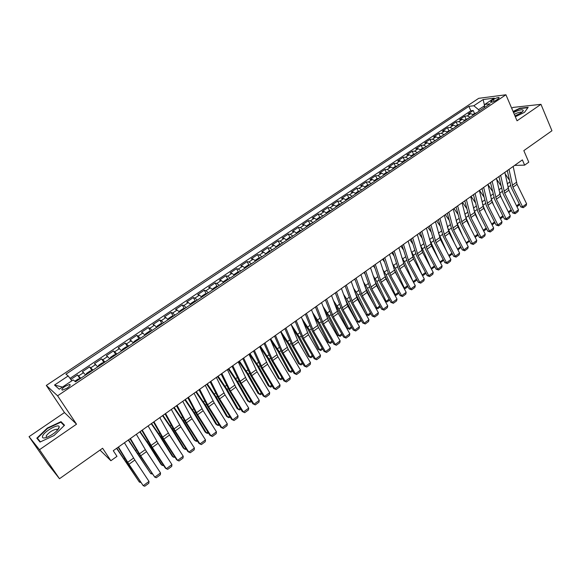 <?xml version="1.0" encoding="UTF-8"?>
<svg xmlns="http://www.w3.org/2000/svg" width="581" height="581" viewBox="0 0 581 581"><rect width="100%" height="100%" fill="white"/><g stroke="black" fill="none" stroke-linecap="round" stroke-linejoin="round"><path stroke-width="0.87" d="M67.062 388.166C69.989 386.016 70.831 384.767 69.604 384.404L64.963 386.38C62.036 388.522 61.187 389.778 62.421 390.149L67.062 388.166M29.05 436.672L48.223 464.422L59.487 478.722L39.472 449.716L76.525 424.195L57.584 395.799L46.313 385.428L64.469 412.568L29.05 436.672L39.472 449.716M57.584 395.799L505.928 94.768L478.715 98.327L46.313 385.428M505.928 94.768L517.046 120.797L540.969 104.326L512.95 107.434L511.701 108.284M540.969 104.326L551.95 130.754L523.83 150.624L528.783 162.172L524.636 165.135L522.377 159.891L113.266 450.703L116.992 456.354L110.877 460.726L102.612 448.249L59.487 478.722M473.522 114.885L470.697 113.629L468.112 113.912L473.203 110.513L474.481 113.411M470.109 117.18L467.284 115.917L464.706 116.185L466.006 119.09M464.706 116.185L459.578 119.613L462.135 119.359L464.953 120.637M456.31 126.433L453.507 125.133L450.965 125.373L456.143 121.916L457.45 124.828M447.588 132.286L444.792 130.965L442.279 131.175L447.501 127.689L448.83 130.609M438.786 138.184L436.011 136.84L433.52 137.029L438.786 133.514L440.129 136.433M429.911 144.139L427.144 142.766L424.682 142.933L429.998 139.389L431.349 142.316M420.956 150.145L418.204 148.751L415.771 148.896L421.123 145.315L422.496 148.249L420.397 149.658M411.922 156.202L409.184 154.786L406.773 154.902L412.176 151.292L413.57 154.248M402.807 162.317L400.084 160.872L397.702 160.966L403.156 157.32L404.572 160.298M393.606 168.483L390.897 167.016L388.544 167.088L394.049 163.406L395.487 166.398M384.332 174.707L381.637 173.218L379.306 173.261L384.862 169.55L386.321 172.557M374.963 180.981L372.29 179.471L369.988 179.485L375.595 175.745L377.076 178.774M365.514 187.322L362.856 185.782L360.583 185.767L366.241 181.991L367.744 185.041M355.979 193.713L353.335 192.151L351.098 192.115L356.799 188.302L358.332 191.367M346.356 200.169L343.727 198.571L341.526 198.513L347.278 194.664L348.832 197.751M336.646 206.676L334.039 205.057L331.86 204.97L337.67 201.084L339.253 204.192M326.849 213.249L324.256 211.607L322.106 211.484L327.974 207.57L329.58 210.7M316.957 219.887L314.379 218.209L312.266 218.064L318.185 214.106L319.819 217.258M306.971 226.583L304.415 224.876L302.338 224.702L308.308 220.707L309.971 223.881M296.891 233.337L294.356 231.608L292.308 231.398L298.336 227.374L300.028 230.57M286.724 240.164L284.196 238.399L282.192 238.159L288.278 234.099L289.999 237.317M276.447 247.048L273.949 245.262L271.981 244.986L278.117 240.883L279.868 244.129M266.083 253.999L263.6 252.183L261.668 251.878L267.863 247.738L269.649 251.007M255.618 261.022L253.156 259.17L251.261 258.835L257.514 254.652L259.329 257.949M245.051 268.102L242.611 266.221L240.752 265.858L247.07 261.632L248.915 264.958M234.383 275.256L231.964 273.346L230.141 272.947L236.518 268.683L238.406 272.031M223.605 282.482L221.216 280.543L219.429 280.1L225.871 275.801L227.788 279.178M212.733 289.781L210.358 287.806L208.615 287.326L215.123 282.983L217.076 286.389M201.745 297.145L199.399 295.133L197.7 294.625L204.265 290.239L206.255 293.674M190.655 304.582L188.331 302.541L186.675 301.997L193.299 297.566L195.332 301.031M179.449 312.099L177.154 310.022L175.542 309.433L182.231 304.96L184.308 308.46M168.141 319.681L165.861 317.567L164.292 316.95L171.054 312.433L173.167 315.962M156.71 327.343L154.459 325.2L152.941 324.539L159.768 319.978L161.925 323.544M145.17 335.084L141.466 332.201L148.366 327.597L150.566 331.199M133.514 342.906L129.883 339.943L136.847 335.288L139.099 338.926M121.734 350.801L118.183 347.765L125.22 343.066L127.515 346.741M109.838 358.775L106.367 355.659L113.469 350.917L115.822 354.628M97.819 366.836L94.427 363.641L101.602 358.847L104.006 362.602M85.676 374.977L82.364 371.702L89.619 366.858L92.074 370.663L90.164 370.976L86.533 373.409L86.003 374.723M493.371 99.576L491.482 100.84L490.531 102.329C491.947 102.35 493.814 101.66 496.138 100.259L498.033 98.988L498.977 97.506C497.561 97.492 495.687 98.174 493.371 99.576L494.14 101.363M484.554 105.793L478.577 109.678L473.827 105.749L468.874 106.345L65.951 374.179L68.173 375.951L54.52 385.043L59.24 389.219L73.148 379.916L75.508 381.797L490.073 103.796L484.859 104.42L484.104 107.797M473.827 105.749L483.138 99.547L494.278 98.116L484.859 104.42M473.203 110.513L470.835 110.782L70.025 378.369M80.788 378.26L77.505 374.948L70.824 379.415M89.619 366.858L92.982 370.082M101.602 358.847L105.045 361.992M113.469 350.917L116.992 353.982M125.22 343.066L128.815 346.051M136.847 335.288L140.522 338.2M148.366 327.597L149.869 328.272L152.106 330.429M159.768 319.978L161.315 320.61L163.581 322.738M171.054 312.433L172.651 313.028L174.939 315.12M182.231 304.96L183.872 305.526L186.189 307.581M193.299 297.566L194.984 298.089L197.322 300.108M204.265 290.239L205.986 290.725L208.347 292.715M215.123 282.983L216.887 283.434L219.269 285.394M225.871 275.801L227.679 276.215L230.083 278.139M236.518 268.683L238.363 269.068L240.795 270.957M247.07 261.632L248.951 261.98L251.399 263.847M257.514 254.652L259.438 254.972L261.908 256.802M267.863 247.738L269.824 248.022L272.315 249.823M278.117 240.883L280.115 241.137L282.627 242.909M288.278 234.099L290.304 234.317L292.839 236.06M298.336 227.374L300.399 227.563L302.948 229.277M308.308 220.707L310.407 220.867L312.97 222.552M318.185 214.106L320.313 214.244L322.905 215.9M327.974 207.57L330.131 207.671L332.739 209.298M337.67 201.084L339.863 201.164L342.485 202.762M347.278 194.664L349.501 194.715L352.144 196.291M356.799 188.302L359.058 188.324L361.716 189.871M366.241 181.991L368.521 181.984L371.194 183.509M375.595 175.745L377.904 175.709L380.591 177.205M384.862 169.55L387.207 169.492L389.909 170.967M394.049 163.406L396.416 163.326L399.132 164.772M403.156 157.32L405.553 157.211L408.283 158.642M412.176 151.292L414.602 151.162L417.347 152.556M421.123 145.315L423.578 145.156L426.338 146.535M429.998 139.389L432.475 139.208L435.242 140.558M438.786 133.514L441.291 133.303L444.073 134.639M447.501 127.689L450.028 127.457L452.824 128.771M456.143 121.916L458.692 121.661L461.503 122.947M479.194 111.087L478.577 109.678M99.997 450.101L110.877 460.726M514.635 165.396L524.636 165.135M484.576 105.698L483.138 99.547M470.835 110.782L468.874 106.345M77.505 374.948L80.011 378.783M68.173 375.951L71.87 380.773M54.52 385.043L62.45 387.077M515.318 116.752L524.527 112.307L528.187 107.311L519.777 108.226L513.067 111.472M76.525 424.195L64.469 412.568M40.016 442.054L54.055 435.51L64.535 425.241L61.005 421.653L47.33 428.052L36.821 438.176L40.016 442.054M58.253 429.199L57.759 429.432M57.403 429.599L56.996 429.787M62.516 423.905L61.005 421.653M513.176 166.435L517.046 184.293L526.618 203.808L522.559 206.785L523.27 207.678L520.772 206.909L511.171 187.423L507.293 170.618M520.772 206.909L522.559 206.785L512.943 187.249L509.014 169.391M526.618 203.808L526.11 205.594L523.27 207.678M509.232 191.04L508.121 188.186M472.97 114.428L477.008 112.554M509.181 179.812L505.136 173.821M519.298 203.916L518.68 205.427L516.959 206.691M516.538 205.834L519.261 203.844M514.977 115.96L521.07 112.881L523.314 110.724C523.023 109.003 519.755 109.613 513.524 112.554M521.636 112.474L521.295 112.169C519.704 111.98 517.373 112.714 514.301 114.37M513.183 111.763L519.748 108.589L527.904 107.703L524.527 112.307M58.892 428.175L59.218 426.977C59.451 423.084 45.049 430.724 42.725 435.721C41.73 438.081 43.161 438.597 47.032 437.268C52.61 434.762 56.568 431.734 58.892 428.175M57.461 430.172L56.597 429.206C52.551 429.991 49.087 432.213 46.197 435.888L46.611 437.42M40.43 441.865L37.409 438.205L47.584 428.393L60.838 422.191L64.171 425.597M40.045 442.039L37.409 438.205M504.838 172.361L508.825 190.219L518.484 209.785L514.396 212.791L515.122 213.677L512.616 212.893L502.928 193.364L498.941 176.551M512.616 212.893L514.396 212.791L504.686 193.204L500.64 175.346M518.484 209.785L517.983 211.571L515.122 213.677M496.421 178.338L500.539 196.204L510.285 215.812L506.16 218.841L506.908 219.727L504.402 218.928L494.62 199.356L490.517 182.543M504.402 218.928L506.16 218.841L496.363 199.21L492.187 181.352M510.285 215.812L509.791 217.599L506.908 219.727M487.938 184.373L492.172 202.239L502.02 221.891L497.859 224.949L498.621 225.827L496.109 225.021L486.239 205.398L482.019 188.578M496.109 225.021L497.859 224.949L487.967 205.275L483.668 187.409M502.02 221.891L501.526 223.685L498.621 225.827M479.376 190.459L483.741 208.318L493.676 228.021L489.485 231.107L490.262 231.979L487.75 231.158L477.785 211.491L473.45 194.671M487.75 231.158L489.485 231.107L479.499 211.382L475.069 193.517M493.676 228.021L493.196 229.815L490.262 231.979M501.519 198.179L499.675 193.502M464.393 120.173L468.489 118.263M500.829 185.455L496.61 179.202M511.171 209.966L510.612 211.346L508.745 212.711M508.324 211.854L511.098 209.821M493.77 205.42L491.148 198.876M455.751 125.968L459.905 124.022M492.397 191.134L487.989 184.605M502.972 216.067L502.471 217.309L500.459 218.783M500.03 217.926L502.863 215.856M485.992 212.784L482.564 204.389M447.029 131.814L451.241 129.832M483.893 196.85L479.507 190.365M494.707 222.225L494.271 223.322L492.107 224.905M491.671 224.048L494.562 221.935M478.185 220.264L473.914 210.01M438.234 137.704L442.497 135.693M475.302 202.602L471.075 196.356M486.37 228.435L485.992 229.386L483.682 231.085M483.247 230.221L486.188 228.064M470.748 196.596L475.236 214.454L485.266 234.201L481.032 237.317L481.831 238.181L479.325 237.353L469.259 217.635L464.8 200.823M479.325 237.353L481.032 237.317L470.959 217.548L466.398 199.682M485.266 234.201L484.786 236.002L481.831 238.181M470.356 227.875L465.185 215.718M429.352 143.66L433.68 141.604M466.63 208.39L462.57 202.406M477.967 234.695L477.647 235.501L475.185 237.309M474.742 236.452L477.742 234.252M462.033 202.784L466.659 220.649L476.783 240.44L472.513 243.584L473.326 244.441L470.821 243.599L460.66 223.838L456.078 207.018M470.821 243.599L472.513 243.584L462.338 223.765L457.654 205.899M476.783 240.44L476.311 242.241L473.326 244.441M462.498 235.61L456.383 221.499M422.503 148.249L424.791 147.567M457.872 214.215L454.001 208.499M469.492 241.013L466.608 243.599M466.165 242.735L469.223 240.49M453.253 209.029L458.002 226.888L468.228 246.736L463.921 249.903L464.749 250.752L462.244 249.895L451.989 230.091L447.283 213.271M462.244 249.895L463.921 249.903L453.645 230.032L448.83 212.174M468.228 246.736L467.756 248.537L464.749 250.752M454.618 243.49L447.493 227.345M411.37 155.708L413.534 154.255L415.822 153.587M449.026 220.076L445.344 214.65M460.944 247.39L457.966 249.932M457.516 249.067L460.631 246.787M444.385 215.333L449.273 233.192L459.593 253.076L455.25 256.272L456.1 257.114L453.587 256.257L443.238 236.394L438.408 219.582M453.587 256.257L455.25 256.272L444.879 236.358L439.926 218.507M459.593 253.076L459.135 254.885L456.1 257.114M446.724 251.515L438.532 233.25M402.255 161.816L404.492 160.32L406.765 159.659M440.093 225.965L436.622 220.853M452.323 253.817L449.244 256.33M448.786 255.458L451.96 253.134M435.445 221.688L440.463 239.546L450.885 259.482L446.506 262.699L447.37 263.542L444.864 262.663L434.406 242.764L429.453 225.951M444.864 262.663L446.506 262.699L436.033 242.742L430.942 224.891M450.885 259.482L450.435 261.283L447.37 263.542M438.815 259.692L429.475 239.212M393.054 167.982L395.363 166.435L397.636 165.781M431.066 231.892L427.819 227.106M443.623 260.31L440.398 262.699M439.984 261.908L443.223 259.54M426.418 228.101L431.581 245.952L442.105 265.938L437.682 269.185L438.568 270.02L436.062 269.134L425.503 249.184L420.412 232.371M436.062 269.134L437.682 269.185L427.108 249.176L421.879 231.332M442.105 265.938L441.654 267.747L438.568 270.02M430.899 268.037L422.445 248.842L420.324 245.204M383.78 174.198L386.162 172.601L388.42 171.961M421.951 237.847L418.945 233.417M434.857 266.853L431.436 269.047M431.102 268.415L434.399 265.996M431.777 269.126L431.153 268.509M417.318 234.571L422.619 252.423L433.244 272.453L428.785 275.728L429.686 276.556L427.18 275.655L416.519 255.655L411.297 238.849M427.18 275.655L428.785 275.728L418.109 255.676L412.735 237.832M433.244 272.453L432.801 274.261L429.686 276.556M412.997 257.688L413.447 258.698M422.082 274.857L413.49 255.284L411.079 251.224M374.418 180.473L376.873 178.832L379.124 178.193M412.735 243.831L409.983 239.786M425.967 273.39L422.968 275.59L422.394 275.445M422.968 275.59L422.249 274.9L425.503 272.511M408.131 241.108L413.578 258.944L424.304 279.025L419.809 282.33L420.724 283.15L418.218 282.235L407.455 262.191L402.103 245.393M418.218 282.235L419.809 282.33L409.024 262.227L403.505 244.39M424.304 279.025L423.869 280.834L420.724 283.15M403.41 262.873L405.473 267.427M412.953 281.32L404.463 261.784L401.732 257.274M364.97 186.806L367.497 185.114L369.741 184.489M403.425 249.852L400.948 246.206M416.998 279.962L414.079 282.105L413.229 281.836M414.079 282.105L413.338 281.422L416.526 279.091M398.856 247.695L404.456 265.524L415.284 285.656L410.745 288.989L411.682 289.803L409.177 288.873L398.312 268.785L392.821 251.987M409.177 288.873L410.745 288.989L399.859 268.843L394.194 251.014M415.284 285.656L414.856 287.464L411.682 289.803M393.802 268.255L397.498 276.316M403.744 287.835L404.354 288.002L395.349 268.342L392.284 263.353M355.434 193.197L358.041 191.447L360.278 190.837M394.012 255.894L391.834 252.691M407.949 286.6L405.11 288.677L403.962 288.234M405.11 288.677L404.354 288.002L407.47 285.721M389.502 254.34L395.247 272.169L406.192 292.345L401.609 295.707L402.568 296.513L400.062 295.576L389.088 275.438L383.453 258.647M400.062 295.576L401.609 295.707L390.614 275.51L384.796 257.688M406.192 292.345L405.763 294.16L402.568 296.513M384.114 273.804L389.539 285.416M394.441 294.393L395.291 294.64L386.162 274.958L382.734 269.453M345.811 199.646L348.498 197.845L350.721 197.242M384.499 261.958L382.632 259.228M398.813 293.289L396.068 295.308L394.601 294.683M396.068 295.308L395.291 294.64L398.334 292.41M380.068 261.051L385.958 278.873L397.005 299.092L392.386 302.49L393.366 303.282L390.86 302.338L379.778 282.148L374.004 265.364M390.86 302.338L392.386 302.49L381.281 282.243L375.311 264.435M397.005 299.092L396.591 300.907L393.366 303.282M374.425 279.722L381.601 294.749M385.05 301.002L386.14 301.343L376.887 281.632L373.067 275.568M336.101 206.153L338.861 204.301L341.083 203.706M374.876 268.044L373.358 265.822M389.604 300.043L386.939 301.997L385.152 301.19M386.939 301.997L386.14 301.343L389.117 299.164M370.54 267.826L376.582 285.634L387.745 305.904L383.082 309.332L384.077 310.116L381.572 309.157L370.38 288.917L364.469 272.14M381.572 309.157L383.082 309.332L371.869 289.033L365.747 271.233M387.745 305.904L387.338 307.719L384.077 310.116M364.672 285.808L373.714 304.328M375.558 307.661L376.916 308.097L367.526 288.365L363.292 281.705M326.304 212.719L329.144 210.816L331.352 210.228M365.137 274.152L363.989 272.482M380.308 306.862L377.737 308.743L375.609 307.748M377.737 308.743L376.916 308.097L379.814 305.976M360.924 274.66L367.127 292.454L378.398 312.774L373.692 316.231L374.709 317.015L372.203 316.035L360.903 295.751L354.838 278.982M372.203 316.035L373.692 316.231L362.37 295.889L356.088 278.103M378.398 312.774L377.999 314.59L374.709 317.015M354.817 291.96L365.87 314.168M370.925 313.733L368.448 315.556L365.979 314.372L367.606 314.917L358.085 295.163L353.401 287.856M316.413 219.349L319.332 217.388L321.533 216.815M355.281 280.274L354.548 279.192M368.448 315.556L367.606 314.917L370.431 312.847M351.222 281.56L357.584 299.346L368.964 319.71L364.222 323.203L365.253 323.973L362.755 322.978L351.338 302.65L345.129 285.888M362.755 322.978L364.222 323.203L352.776 302.81L346.334 285.031M368.964 319.71L368.572 321.525L365.253 323.973M344.838 298.118L356.589 321.213L358.216 321.801L348.556 302.018L343.378 294.015M306.448 226.031L309.433 224.026L311.627 223.46M345.31 286.411L345.012 285.975M361.455 320.676L359.073 322.426L356.589 321.213M359.073 322.426L358.216 321.801L360.961 319.79M341.432 288.517L347.954 306.289L359.45 326.704L354.657 330.226L355.717 330.996L353.212 329.986L341.686 309.608L335.324 292.86M353.212 329.986L354.657 330.226L343.102 309.789L336.501 292.025M359.45 326.704L359.065 328.526L355.717 330.996M334.729 304.277L337.35 308.38L347.126 328.134L348.731 328.744L338.941 308.939L333.233 300.181M296.448 232.879L299.44 230.722L301.619 230.17M351.904 327.677L349.617 329.354L347.126 328.134M349.617 329.354L348.731 328.744L351.403 326.783M331.548 295.547L338.229 313.304L349.842 333.77L345.005 337.321L346.087 338.077L343.589 337.06L331.94 316.63L325.425 299.89M343.589 337.06L345.005 337.321L333.334 316.834L326.566 299.084M349.842 333.77L349.464 335.593L346.087 338.077M324.488 310.436L327.662 315.345L337.583 335.121L339.166 335.745L329.238 315.919L322.956 306.34M286.339 239.764L289.353 237.484L291.524 236.939M342.267 334.743L340.074 336.348L337.583 335.121M340.074 336.348L339.166 335.745L341.759 333.85M321.569 302.636L328.418 320.385L340.146 340.894L335.266 344.482L336.37 345.23L333.872 344.199L322.106 323.719L315.439 306.993M333.872 344.199L335.266 344.482L323.479 323.951L316.543 306.209M340.146 340.894L339.783 342.717L336.37 345.23M314.103 316.587L317.894 322.368L327.953 342.165L329.514 342.819L319.448 322.971L312.527 312.491M276.128 246.7L279.17 244.303L281.335 243.773M332.535 341.875L330.444 343.407L327.953 342.165M330.444 343.407L329.514 342.819L332.027 340.982M311.496 309.796L318.519 327.531L330.364 348.084L325.44 351.708L326.566 352.449L324.067 351.396L312.186 330.88L305.352 314.161M324.067 351.396L325.44 351.708L313.529 331.126L306.419 313.406M330.364 348.084L330.008 349.915L326.566 352.449M303.572 322.709L308.032 329.456L318.228 349.275L319.775 349.951L309.564 330.081L301.953 318.613M265.808 253.701L268.894 251.195L271.044 250.672M322.716 349.072L320.727 350.532L318.228 349.275M320.727 350.532L319.775 349.951L322.201 348.172M301.328 317.023L308.518 334.743L320.494 355.347L315.519 359L316.667 359.733L314.168 358.666L302.164 338.098L295.177 321.395M314.168 358.666L315.519 359L303.485 338.374L296.208 320.668M320.494 355.347L320.138 357.17L316.667 359.733M292.882 328.81L298.075 336.617L308.424 356.451L309.949 357.148L299.585 337.263L291.219 324.714M255.386 260.767L255.386 260.244L258.523 258.146L260.658 257.637M312.81 356.335L310.915 357.722L308.424 356.451M310.915 357.722L309.949 357.148L312.287 355.434M291.059 324.321L298.431 342.02L310.523 362.675L305.504 366.364L306.674 367.083L304.183 366.008L292.054 345.39L284.901 328.701M304.183 366.008L305.504 366.364L293.354 345.688L285.896 327.996M310.523 362.675L310.181 364.498L306.674 367.083M282.017 334.859L288.031 343.836L298.518 363.691L300.021 364.418L289.52 344.504L280.87 331.569M244.862 267.899L244.884 267.282L248.043 265.168L250.171 264.667M302.803 363.67L301.016 364.977L298.518 363.691M301.016 364.977L300.021 364.418L302.28 362.769M280.696 331.686L288.249 349.37L300.464 370.068L295.402 373.794L296.586 374.505L294.102 373.409L281.843 352.747L274.522 336.079M294.102 373.409L295.402 373.794L283.121 353.066L275.481 335.397M300.464 370.068L300.13 371.898L296.586 374.505M270.971 340.844L277.892 351.127L288.532 371.005L290.013 371.753L279.352 351.817L270.652 338.832M234.237 275.096L234.281 274.392L237.469 272.249L239.583 271.77M292.708 371.07L291.03 372.298L288.532 371.005M291.03 372.298L290.013 371.753L292.178 370.162M270.238 339.122L277.965 356.785L290.311 377.534L285.198 381.296L286.411 381.993L283.92 380.889L271.545 360.176L264.05 343.524M283.92 380.889L285.198 381.296L272.787 360.518L264.965 342.87M290.311 377.534L289.984 379.364L286.411 381.993M259.722 346.748L267.652 358.484L278.444 378.384L279.904 379.153L269.097 359.203L260.339 346.16M223.496 282.359L223.569 281.567L226.793 279.41L228.899 278.938M282.519 378.536L280.943 379.691L279.904 379.153L281.974 377.635M259.671 346.639L267.587 364.272L280.057 385.072L274.9 388.871L276.135 389.56L273.651 388.435L261.138 367.671L253.476 351.04M273.651 388.435L274.9 388.871L262.358 368.042L254.355 350.416M280.057 385.072L279.744 386.902L276.135 389.56M249.271 354.025L257.325 365.914L268.269 385.828L269.7 386.626L258.741 366.655L249.932 353.56M212.653 289.687L212.762 288.815L216.016 286.629L218.107 286.172M272.228 386.082L270.768 387.149L269.7 386.626L271.683 385.174M249.002 354.221L257.107 371.833L269.707 392.683L264.5 396.511L265.757 397.193L263.273 396.053L250.636 375.246L242.8 358.63M263.273 396.053L264.5 396.511L251.827 375.646L243.635 358.034M269.707 392.683L269.402 394.514L265.757 397.193M238.791 361.476L246.889 373.409L257.993 393.344L259.402 394.165L248.283 374.179L239.416 361.033M201.694 297.087L201.847 296.128L205.129 293.928L207.206 293.478M261.842 393.693L260.491 394.681L259.402 394.165L261.29 392.785M238.232 361.876L246.526 379.466L259.264 400.36L253.999 404.231L255.284 404.899L252.808 403.744L240.033 382.886L232.015 366.291M252.808 403.744L253.999 404.231L241.202 383.315L232.807 365.732M259.264 400.36L258.966 402.19L255.284 404.899M196.204 300.864L194.141 301.292L190.822 303.514L190.662 304.575M228.217 368.993L236.358 380.976L247.622 400.934L249.009 401.783L237.731 381.775L228.805 368.572M190.633 304.538L196.117 300.856M251.355 401.377L250.12 402.284L249.009 401.783L250.803 400.469M227.36 369.603L235.842 387.171L248.719 408.116L243.403 412.023L244.71 412.684L242.233 411.508L229.328 390.606L221.129 374.033M242.233 411.508L243.403 412.023L230.468 391.057L221.877 373.503M248.719 408.116L248.428 409.946L244.71 412.684M179.464 312.055L179.689 310.98L183.044 308.729L185.012 308.308L179.471 312.026M217.534 376.59L225.733 388.624L237.15 408.596L238.515 409.467L227.077 389.444L218.093 376.19M240.774 409.14L239.655 409.961L238.515 409.467L240.207 408.225M216.372 377.418L225.058 394.957L238.065 415.945L232.705 419.889L234.034 420.535L231.565 419.351L218.521 398.399L210.14 381.848M231.565 419.351L232.705 419.889L219.625 398.878L210.845 381.347M238.065 415.945L237.782 417.783L234.034 420.535M168.185 319.615L168.446 318.511L171.831 316.246L173.792 315.832L168.192 319.586M206.749 384.252L214.999 396.336L226.583 416.323L227.919 417.231L216.314 397.186L207.279 383.881M230.083 416.976L229.088 417.703L227.919 417.231L229.517 416.061M205.282 385.297L214.171 402.815L227.309 423.854L221.898 427.834L223.257 428.473L227.04 425.684L227.309 423.854M199.697 389.27L208.681 406.773L221.898 427.834L220.787 427.267L207.606 406.272L199.036 389.742M162.535 323.435L160.516 323.828L157.095 326.123L156.826 327.27M195.862 391.993L204.156 404.129L215.907 424.13L217.221 425.06L205.449 405.008L196.356 391.645M219.291 424.885L218.412 425.524L217.221 425.06L218.717 423.97M194.076 393.264L203.168 410.752L216.452 431.836L210.983 435.859L212.37 436.484L216.197 433.666L216.452 431.836M188.433 397.273L197.627 414.747L210.983 435.859L209.901 435.256L196.581 414.217L187.823 397.709M145.294 334.968L145.628 333.806L149.085 331.49L151.009 331.112L145.301 334.939M184.867 399.808L193.219 411.994L205.137 432.01L206.422 432.968L194.482 412.902L185.332 399.481M208.39 432.874L207.642 433.426L206.422 432.968L207.809 431.952M182.761 401.304L192.064 418.763L205.492 439.897L199.966 443.957L201.382 444.574L205.238 441.727L205.492 439.897M177.06 405.356L186.472 422.801L199.966 443.957L198.913 443.332L185.455 422.242L176.493 405.763M133.674 342.761L134.051 341.563L137.537 339.231L139.447 338.861L133.681 342.725M173.77 407.702L182.165 419.94L194.257 439.97L195.521 440.957L183.407 420.876L174.191 407.397M197.387 440.943L196.763 441.4L195.521 440.957L196.799 440.02M171.337 409.431L180.844 426.853L194.417 448.038L188.84 452.134L190.277 452.737L194.177 449.868L194.417 448.038M165.578 413.527L175.193 430.935L188.84 452.134L187.823 451.481L174.213 430.339L165.055 413.897M127.849 346.697L125.874 347.046L122.351 349.406L121.966 350.648M162.557 415.669L171.01 427.957L183.276 448.009L184.511 449.026L172.216 428.923L162.949 415.393M186.276 449.084L185.782 449.447L184.511 449.026L185.68 448.162M159.79 417.637L169.521 435.031L183.233 456.259L177.604 460.399L179.071 460.987L183.008 458.089L183.233 456.259M153.972 421.77L163.813 439.149L177.604 460.399L176.617 459.716L162.862 438.524L153.5 422.111M110.085 358.579L110.535 357.322L114.087 354.94L115.975 354.599L110.092 358.55M151.234 423.716L159.739 436.062L172.187 456.121L173.392 457.167L160.922 437.057L151.59 423.469M175.055 457.312L173.392 457.167L174.453 456.39M148.126 425.931L158.076 443.288L171.94 464.56L166.253 468.744L167.749 469.317L171.722 466.398L171.94 464.56M142.251 430.107L152.309 447.443L166.253 468.744L165.294 468.025L151.394 446.796L141.829 430.405M104.137 362.602L102.191 362.914L98.596 365.326L98.124 366.633M139.803 431.843L148.358 444.24L160.981 464.313L162.157 465.388L149.513 445.264L140.123 431.618M163.719 465.621L162.157 465.388L163.116 464.691M136.346 434.305L146.521 451.626L160.538 472.949L154.793 477.168L156.318 477.735L160.327 474.779L160.538 472.949M130.413 438.524L140.696 455.824L154.793 477.168L139.81 455.141L130.035 438.786M128.256 440.049L150.82 473.697L128.532 439.853M152.273 474.009L150.82 473.697L151.663 473.079M124.443 442.766L134.843 460.043L149.012 481.417L143.209 485.68L144.763 486.232L148.823 483.254L149.012 481.417M118.444 447.029L128.96 464.292L143.209 485.68L128.111 463.58L118.125 447.254M116.592 448.343L139.367 482.085L116.832 448.176M74.826 381.252L78.021 379.117L79.931 378.834M140.667 482.426L139.367 482.085L140.094 481.555M467.284 115.917L470.697 113.629M78.718 375.871L83.599 372.61M90.883 367.737L95.712 364.505M102.917 359.683L107.696 356.48M114.835 351.708L119.57 348.542M126.629 343.814L131.313 340.684M138.307 336.007L142.948 332.898M149.869 328.272L154.459 325.2M161.315 320.61L165.861 317.567M172.651 313.028L177.154 310.022M183.872 305.526L188.331 302.541M194.984 298.089L199.399 295.133M205.986 290.725L210.358 287.806M216.887 283.434L221.216 280.543M227.679 276.215L231.964 273.346M238.363 269.068L242.611 266.221M248.951 261.98L253.156 259.17M259.438 254.972L263.6 252.183M269.824 248.022L273.949 245.262M280.115 241.137L284.196 238.399M290.304 234.317L294.356 231.608M300.399 227.563L304.415 224.876M310.407 220.867L314.379 218.209M320.313 214.244L324.256 211.607M330.131 207.671L334.039 205.057M339.863 201.164L343.727 198.571M349.501 194.715L353.335 192.151M359.058 188.324L362.856 185.782M368.521 181.984L372.29 179.471M377.904 175.709L381.637 173.218M387.207 169.492L390.897 167.016M396.416 163.326L400.084 160.872M405.553 157.211L409.184 154.786M414.602 151.162L418.204 148.751M423.578 145.156L427.144 142.766M432.475 139.208L436.011 136.84M441.291 133.303L444.792 130.965M450.028 127.457L453.507 125.133M458.692 121.661L462.135 119.359M492.049 102.147L491.482 100.84M516.371 182.361L512.268 185.317M517.046 184.293L512.943 187.249M476.899 112.576L473.493 114.856M507.939 187.314L510.408 185.535M507.22 183.857L509.653 182.114M508.143 188.288L503.996 191.272M508.825 190.219L504.686 193.204M499.842 194.265L495.658 197.279M500.539 196.204L496.363 199.21M491.468 200.3L487.256 203.328M492.172 202.239L487.967 205.275M483.022 206.378L478.773 209.436M483.741 208.318L479.499 211.382M468.388 118.284L464.923 120.608M499.631 193.299L502.158 191.476M498.89 189.834L501.381 188.048M459.796 124.043L456.274 126.404M491.323 199.276L493.843 197.46M490.487 195.87L493.037 194.039M451.132 129.853L447.552 132.257M482.964 205.289L485.447 203.503M482.012 201.948L484.619 200.075M442.395 135.714L438.757 138.155M474.539 211.353L476.986 209.588M473.457 208.085L476.137 206.168M474.503 212.515L470.218 215.602M475.236 214.454L470.959 217.548M433.579 141.626L429.875 144.11M466.042 217.468L468.453 215.733M464.836 214.273L467.574 212.312M465.911 218.703L461.59 221.819M466.659 220.649L462.338 223.765M424.689 147.589L420.92 150.109M457.472 223.634L459.84 221.935M456.136 220.519L458.939 218.507M457.247 224.941L452.882 228.086M458.002 226.888L453.645 230.032M415.713 153.602L411.885 156.173M448.83 229.858L451.154 228.18M447.363 226.815L450.224 224.76M448.503 231.238L444.102 234.412M449.273 233.192L444.879 236.358M406.664 159.673L402.771 162.281M440.107 236.133L442.395 234.484M438.51 233.17L441.437 231.064M439.686 237.593L435.249 240.788M440.463 239.546L436.033 242.742M397.535 165.796L393.577 168.446M431.313 242.459L433.557 240.846M429.671 239.51L432.576 237.426M430.79 243.998L426.309 247.223M431.581 245.952L427.108 249.176M388.319 171.976L384.295 174.67M422.445 248.842L424.638 247.266M420.789 245.886L423.629 243.846M421.813 250.462L417.296 253.715M422.619 252.423L418.109 255.676M379.023 178.207L374.934 180.952M413.49 255.284L415.64 253.737M411.82 252.321L414.609 250.317M412.757 256.984L408.203 260.266M413.578 258.944L409.024 262.227M369.639 184.497L365.485 187.285M404.463 261.784L406.569 260.266M402.778 258.806L405.509 256.853M403.621 263.563L399.024 266.882M404.456 265.524L399.859 268.843M360.176 190.844L355.95 193.684M395.349 268.342L397.411 266.861M393.657 265.357L396.322 263.44M394.405 270.209L389.764 273.549M395.247 272.169L390.614 275.51M350.626 197.25L346.327 200.133M386.162 274.958L388.173 273.506M384.448 271.966L387.055 270.092M385.101 276.905L380.417 280.282M385.958 278.873L381.281 282.243M340.982 203.713L336.617 206.647M376.887 281.632L378.848 280.216M375.159 278.633L377.701 276.803M375.711 283.666L370.99 287.072M376.582 285.634L371.869 289.033M331.257 210.242L326.812 213.22M367.526 288.365L369.443 286.985M365.783 285.358L368.267 283.579M366.241 290.485L361.476 293.921M367.127 292.454L362.37 295.889M321.438 216.822L316.921 219.85M358.085 295.163L359.951 293.819M356.327 292.141L358.746 290.406M356.683 297.37L351.868 300.842M357.584 299.346L352.776 302.81M311.525 223.467L306.942 226.546M348.556 302.018L350.372 300.711M346.784 298.99L349.137 297.305M347.039 304.321L342.18 307.821M347.954 306.289L343.102 309.789M301.524 230.178L296.862 233.301M338.941 308.939L340.706 307.669M337.154 305.904L339.435 304.262M337.3 311.336L332.397 314.866M338.229 313.304L333.334 316.834M291.43 236.946L286.687 240.127M329.238 315.919L330.952 314.691M327.437 312.876L329.652 311.285M327.473 318.41L322.528 321.976M328.418 320.385L323.479 323.951M281.24 243.78L276.418 247.012M319.448 322.971L321.104 321.78M317.625 319.92L319.768 318.381M317.56 325.556L312.563 329.151M318.519 327.531L313.529 331.126M270.949 250.68L266.054 253.962M309.564 330.081L311.162 328.926M307.727 327.023L309.804 325.534M307.545 332.76L302.505 336.392M308.518 334.743L303.485 338.374M260.564 257.644L255.582 260.985M299.585 337.263L301.132 336.145M297.733 334.191L299.738 332.753M297.443 340.045L292.352 343.705M298.431 342.02L293.354 345.688M250.084 264.675L245.015 268.066M289.52 344.504L291.008 343.436M287.646 341.432L289.578 340.045M287.239 347.387L282.105 351.091M288.249 349.37L283.121 353.066M239.495 271.77L234.346 275.22M279.352 351.817L280.783 350.793M277.464 348.738L279.323 347.409M276.941 354.802L271.755 358.542M277.965 356.785L272.787 360.518M228.812 278.938L223.576 282.446M269.097 359.203L270.47 358.216M267.187 356.109L268.967 354.838M266.548 362.29L261.312 366.066M267.587 364.272L262.358 368.042M218.02 286.172L212.697 289.745M258.741 366.655L260.048 365.71M256.817 363.553L258.516 362.341M256.054 369.85L250.767 373.663M257.107 371.833L251.827 375.646M207.126 293.478L201.716 297.109M248.283 374.179L249.532 373.285M246.344 371.07L247.964 369.908M245.458 377.483L240.12 381.325M246.526 379.466L241.202 383.315M237.731 381.775L238.914 380.925M235.77 378.659L237.309 377.556M234.753 385.188L229.364 389.074M235.842 387.171L230.468 391.057M227.077 389.444L228.195 388.638M225.094 386.321L226.546 385.276M223.954 392.974L218.514 396.888M225.058 394.957L219.625 398.878M216.314 397.186L217.367 396.431M214.316 394.056L215.682 393.076M213.045 400.832L207.548 404.79M214.171 402.815L208.681 406.773M162.455 323.435L156.805 327.226M205.449 405.008L206.437 404.296M203.437 401.863L204.715 400.948M202.028 408.763L196.48 412.757M203.168 410.752L197.627 414.747M194.482 412.902L195.398 412.241M192.449 409.75L193.64 408.893M190.902 416.773L185.295 420.811M192.064 418.763L186.472 422.801M183.407 420.876L184.25 420.266M181.352 417.71L182.449 416.926M179.667 424.871L174.002 428.945M180.844 426.853L175.193 430.935M127.769 346.69L121.945 350.597M172.216 428.923L172.993 428.364M170.146 425.757L171.148 425.031M168.316 433.041L162.6 437.159M169.521 435.031L163.813 439.149M160.922 437.057L161.627 436.549M158.824 433.876L159.739 433.223M156.855 441.299L151.082 445.453M158.076 443.288L152.309 447.443M104.064 362.595L98.116 366.575M149.513 445.264L150.138 444.814M147.4 442.076L148.213 441.495M145.279 449.636L139.447 453.834M146.521 451.626L140.696 455.824M92.023 370.663L86.017 374.687M137.987 453.558L138.539 453.158M135.852 450.362L136.571 449.847M133.586 458.06L127.697 462.302M134.843 460.043L128.96 464.292M79.858 378.819L75.472 381.768M126.346 461.939L126.825 461.59M124.189 458.729L124.813 458.286M70.134 385.21L69.604 384.404M499.173 97.957L498.977 97.506M522.334 111.901L523.314 110.724M521.477 112.591L521.295 112.169M57.483 429.904L59.218 426.977M57.337 430.303L56.597 429.206"/></g></svg>
